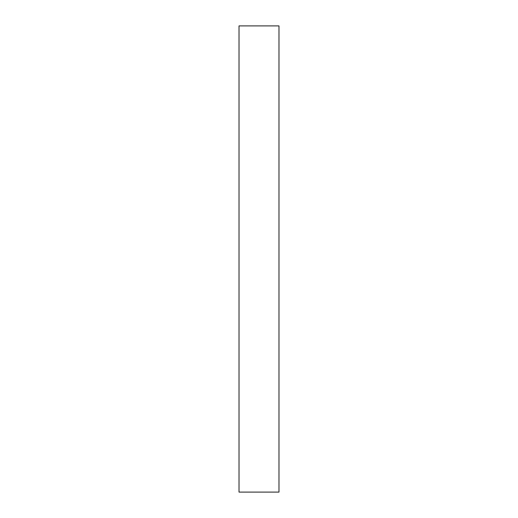 <?xml version="1.0" encoding="UTF-8"?>
<svg xmlns="http://www.w3.org/2000/svg" width="518" height="518" viewBox="0 0 518 518"><rect width="100%" height="100%" fill="white"/><g stroke="black" fill="none" stroke-linecap="round" stroke-linejoin="round"><path stroke-width="0.78" d="M278.982 25.9L239.018 25.9L239.018 492.1L278.982 492.1L278.982 25.9"/></g></svg>
